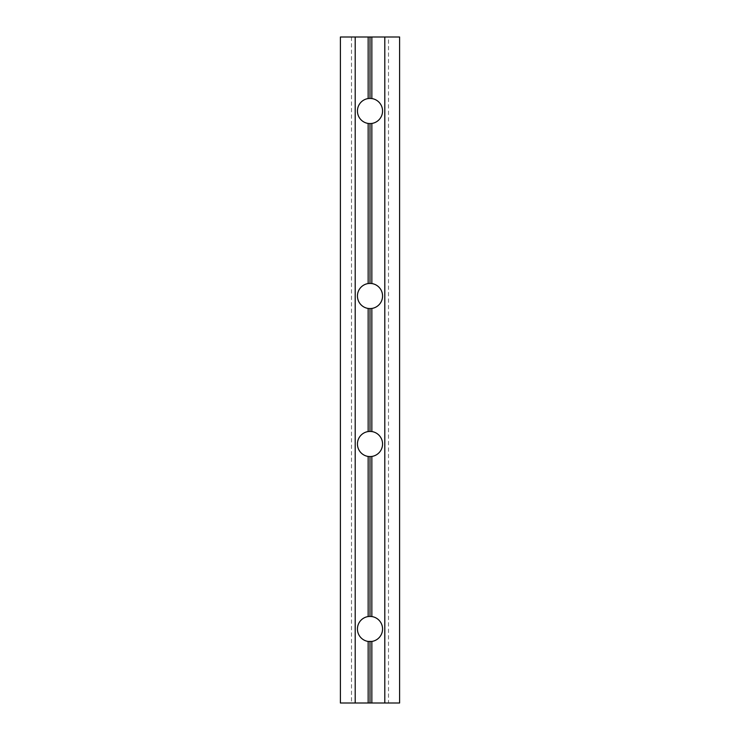 <?xml version="1.0" encoding="UTF-8"?>
<svg xmlns="http://www.w3.org/2000/svg" width="740" height="740" viewBox="0 0 740 740"><rect width="100%" height="100%" fill="white"/><g stroke="black" fill="none" stroke-linecap="round" stroke-linejoin="round"><path stroke-width="0.56" stroke-dasharray="3.7 2.78" d="M370 616.42A12.58 12.58 0 0 0 357.42 629A12.58 12.58 0 0 0 370 641.58A12.58 12.58 0 0 0 382.58 629A12.58 12.58 0 0 0 370 616.42M370 431.42A12.58 12.58 0 0 0 357.42 444A12.58 12.58 0 0 0 370 456.58A12.58 12.58 0 0 0 382.58 444A12.58 12.58 0 0 0 370 431.42M370 283.42A12.58 12.58 0 0 0 357.42 296A12.58 12.58 0 0 0 370 308.58A12.58 12.58 0 0 0 382.58 296A12.58 12.58 0 0 0 370 283.42M370 98.42A12.58 12.58 0 0 0 357.42 111A12.58 12.58 0 0 0 370 123.58A12.58 12.58 0 0 0 382.58 111A12.58 12.58 0 0 0 370 98.42M355.2 703L355.2 37M351.5 37L351.5 703L340.4 703L340.4 37L399.6 37L399.6 703L388.5 703L388.5 37M351.5 703L388.5 703M384.8 703L384.8 37"/><path stroke-width="1.11" d="M384.8 703L384.8 37L399.6 37L399.6 703L371.85 703L371.85 641.441L368.15 641.441A12.58 12.58 0 0 1 368.15 616.559L370 616.42L370 456.58L368.15 456.441A12.58 12.58 0 0 1 368.15 431.559L370 431.42L370 308.58L368.15 308.441A12.58 12.58 0 0 1 368.15 283.559L370 283.42L370 123.58L368.15 123.441A12.58 12.58 0 0 1 368.15 98.559L370 98.42L370 37L340.4 37L340.4 703L355.2 703L355.2 37M371.85 703L370 703L370 641.58M368.15 616.559L368.15 456.441M370 616.42L371.85 616.559L371.85 456.441L370 456.58M368.15 431.559L368.15 308.441M370 431.42L371.85 431.559L371.85 308.441L370 308.58M368.15 283.559L368.15 123.441M370 283.42L371.85 283.559L371.85 123.441L370 123.58M368.15 98.559L368.15 37M371.85 641.441A12.58 12.58 0 0 0 371.85 616.559M384.8 37L370 37M371.85 123.441A12.58 12.58 0 0 0 371.85 98.559L371.85 37M371.85 308.441A12.58 12.58 0 0 0 371.85 283.559M371.85 456.441A12.58 12.58 0 0 0 371.85 431.559M370 98.42L371.85 98.559M370 703L368.15 703L368.15 641.441M368.15 703L355.2 703"/></g></svg>
